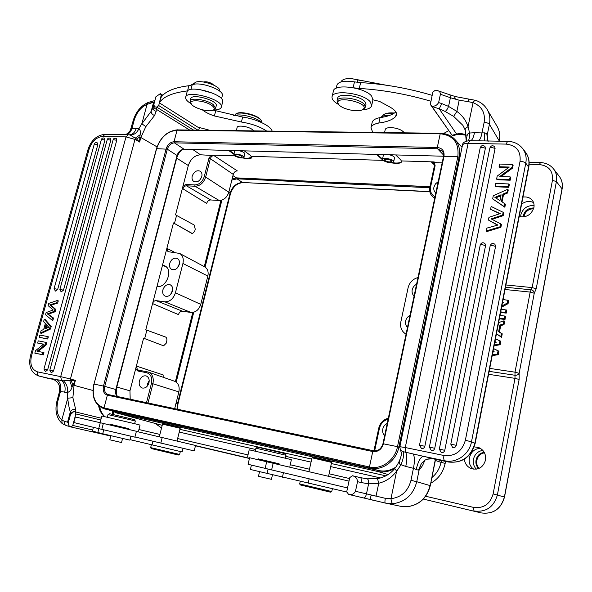 <?xml version="1.0" encoding="UTF-8"?>
<svg xmlns="http://www.w3.org/2000/svg" width="592" height="592" viewBox="0 0 592 592"><rect width="100%" height="100%" fill="white"/><g stroke="black" fill="none" stroke-linecap="round" stroke-linejoin="round"><path stroke-width="0.89" d="M57.047 400.695L57.927 400.873C55.937 409.42 57.232 415.784 61.812 419.98L62.116 423.502C56.336 418.07 54.642 410.471 57.047 400.695L59.444 391.867C60.554 385.303 57.949 380.908 51.637 378.68L57.002 379.642C60.391 382.306 61.538 386.287 60.451 391.571L59.444 391.867C59.94 382.484 57.838 383.823 57.002 381.855L53.931 379.524M75.28 411.862L75.732 409.686L72.883 397.676L67.732 398.224L61.82 419.965L64.461 421.386C64.062 423.591 64.728 425.026 66.482 425.685L62.153 423.532M67.732 398.224C68.361 404.136 69.234 408.695 70.337 411.899L70.751 413.793M101.262 418.218L75.043 411.817C73.156 411.403 71.639 412.35 70.455 414.666L68.376 422.414C68.243 424.982 69.101 426.506 70.959 426.973L110.748 436.045M75.043 411.817L75.835 413.986L75.376 411.884M73.475 411.832L70.455 414.666M197.595 129.959L158.723 105.546L157.013 107.263L193.443 130.025M153.106 107.552L153.646 104.917C153.328 106.967 154.179 108.395 156.214 109.217L157.013 107.263M162.844 95.208L160.314 93.654L155.925 96.762L153.95 104.029C153.898 106.168 154.823 107.189 156.71 107.1L157.006 107.263M153.091 107.655L151.16 111.355M104.31 416.516C101.239 413.675 99.352 410.115 98.649 405.846M100.788 420.002L76.124 414.015M75.665 411.706L73.275 411.647L71.299 413.009M70.959 426.973L72.772 425.419L71.306 427.069M72.772 425.426L75.843 413.978M98.723 428.623L73.83 422.54L75.317 416.975L100.27 422.725L98.723 428.623L134.909 437.155L136.412 431.279L100.27 422.725M73.045 425.515L92.707 430.029M134.954 436.985L194.206 450.912L195.538 445.465L136.375 431.413M160.817 443.105L162.215 437.518M93.418 427.343L92.426 431.087L102.734 433.758L129.9 440.137L130.899 436.245M130.025 439.649L182.144 451.948L183.032 448.344M179.613 454.449L178.703 455.011L175.92 454.441L151.189 448.529L150.649 447.619L179.613 454.449L180.323 451.57M110.822 435.742L109.772 439.775L121.523 442.535L122.566 438.502M177.023 441.018L180.168 428.349L177.896 427.713L162.497 424.153L159.307 436.829M163.333 423.643L179.739 427.631M312.909 457.239L331.106 461.59M395.167 467.969C389.654 471.58 383.845 472.742 377.748 471.476L116.55 412.913L111.903 410.796M331.609 462.396L312.014 457.801L312.761 457.327M251.408 465.127L250.394 469.478L347.112 492.107M331.764 491.545L330.787 492.174L329.559 491.952L300.285 484.929L299.663 483.923L331.764 491.545L332.356 488.866M259.525 471.765L258.482 476.249L262.012 477.167L271.439 479.32L272.468 474.836M349.014 481.126L249.609 457.734L248.07 464.298L347.541 487.941M279.091 463.788L258.423 458.904M258.408 458.963L279.076 463.847M289.873 466.318L291.36 459.755L288.437 458.941L249.202 449.802L247.663 456.351M255.936 448.174L257.527 447.175L285.033 453.657L286.025 455.278L255.929 448.174L255.256 451.067M349.783 477.537L346.764 491.552L348.473 494.372L363.74 497.961C364.879 497.946 365.789 496.577 366.478 493.861L368.601 483.834L378.747 483.257C386.206 481.355 392.17 477.278 396.647 471.01L390.979 498.693M360.484 477.655L367.21 478.817C368.328 479.261 368.786 480.933 368.601 483.834L361.024 482.517C361.512 479.764 361.327 478.136 360.469 477.655L352.477 475.768C355.592 476.501 357.272 478.477 357.524 481.688L355.474 491.271C353.935 494.076 351.596 495.112 348.473 494.372M392.888 503.711C391.904 503.237 391.275 501.572 390.986 498.708C401.428 497.295 408.095 491.168 410.981 480.327L416.746 481.718C413.305 494.675 405.357 502.001 392.888 503.711L385.303 503.067C384.807 502.689 384.815 501.106 385.34 498.323L390.979 498.649M401.472 454.33L400.821 457.054C399.045 462.13 399.097 464.683 400.984 464.727C403.367 458.911 404.107 454.567 403.211 451.681L400.407 450.038C401.369 452.355 401.724 453.812 401.48 454.412M367.247 478.824L377.489 478.625C384.534 477.352 390.269 473.992 394.694 468.561L396.647 471.01M400.821 457.054L401.487 454.205M400.629 506.286L407.163 506.708M349.798 477.544L352.477 475.768M416.198 469.56L413.438 468.309C414.785 461.642 414.711 456.869 413.216 453.983L423.458 456.328C420.557 456.898 418.137 461.309 416.198 469.56L418.426 470.122L419.24 469.426L421.415 463.455M418.426 470.122L421.452 463.395L425.063 460.117L426.839 459.222L432.678 458.733M432.715 458.741L433.351 458.704M478.543 140.829C480.075 139.712 481.222 137.078 481.977 132.911L484.818 132.86L486.839 133.777L487.527 140.741M488.089 141.525L487.201 135.087L487.031 139.401L487.638 140.985M499.211 141.185L499.308 140.726C500.299 135.479 499.567 130.699 497.11 126.392C499.663 130.891 500.425 135.82 499.411 141.192L489.399 124.276L487.201 135.087L486.913 133.836M426.839 459.222L430.88 458.497M406.956 506.722C419.069 505.146 426.78 498.101 430.081 485.581L416.746 481.718L419.24 469.426C421.23 468.131 423.065 465.097 424.745 460.317M455.411 96.592C454.493 98.072 453.598 98.598 459.2 100.24L450.401 97.717L449.979 94.853L455.418 96.585L475.731 100.374C480.719 102.083 484.53 105.124 487.172 109.505C489.695 113.93 490.442 118.851 489.399 124.276C488.511 123.21 486.75 122.566 484.138 122.352L481.977 132.911L474.451 132.726C473.548 137.3 472.312 139.956 470.751 140.689M474.451 132.726L469.552 133.03C467.747 132.934 466.688 135.376 466.392 140.363L466.37 141.133M466.392 140.363L466.274 141.162M501.165 176.527L512.561 168.098L512.006 167.432L512.591 164.443L499.618 164.043L499.078 166.729L499.655 167.395L508.454 167.677M512.561 168.098L513.153 165.116L512.591 164.443M499.078 166.729L509.283 167.055L497.206 176.09L496.614 179.073L497.191 179.716L510.171 180.234L510.704 177.519L510.141 176.867L499.781 176.475L512.006 167.432M495.208 186.117L495.785 186.754L508.772 187.324L509.305 184.608L508.743 183.957L495.748 183.416L495.208 186.117L508.202 186.687L508.743 183.957M492.655 198.89L504.843 207.23L505.45 204.173L501.468 201.458L502.934 194.072L507.085 192.356L507.684 189.307L493.291 195.708L492.655 198.89L504.273 206.615L504.88 203.559M502.09 201.842L503.503 194.701L507.655 192.985L508.254 189.943L507.684 189.307M492.063 219.366L503.185 215.658L502.608 215.059L503.148 212.306L491.145 206.453L490.568 209.324L500.284 213.571L488.977 217.316L488.43 220.054L497.554 225.152M490.568 209.324L499.826 213.727M503.185 215.658L503.725 212.913L503.148 212.306M486.247 230.976L486.846 231.553L500.891 227.306L501.431 224.538L500.854 223.946L500.307 226.714L486.247 230.976L486.816 228.12L497.902 225.056L488.43 220.054M485.381 148.259L484.959 146.446C482.887 144.959 481.303 145.395 480.216 147.756L481.984 147.186L485.381 148.259L424.849 446.279C424.272 448.077 423.125 448.795 421.408 448.433L419.513 445.132L424.849 446.279M495.082 148.474L494.668 146.668C492.581 145.144 490.975 145.58 489.865 147.97L491.671 147.386L495.082 148.474L434.75 448.285C434.165 450.098 433.004 450.815 431.265 450.445L429.363 447.123L434.75 448.285M485.566 245.65L484.9 243.453C482.769 242.18 481.215 242.683 480.238 244.947L482.066 244.614L485.566 245.65L444.762 450.312C444.17 452.14 443.001 452.865 441.232 452.48L439.323 449.143L444.762 450.312M495.563 246.435L494.912 244.244C492.759 242.942 491.182 243.43 490.183 245.732L492.048 245.391L495.563 246.435L456.291 445.325C455.685 447.189 454.478 447.907 452.673 447.485L450.801 444.163L456.291 445.325M510.171 180.234L509.608 179.583L510.141 176.867M496.614 179.073L509.608 179.583M508.772 187.324L508.202 186.687M501.106 194.798L494.905 197.388L499.966 200.555L501.106 194.798M495.733 197.906L500.921 195.745M503.503 194.701L502.934 194.072M507.655 192.985L507.085 192.356M504.843 207.23L504.273 206.615M500.891 227.306L500.307 226.714M502.608 215.059L491.138 218.885L500.854 223.946M413.216 453.983L403.211 451.681M396.67 471.247L400.984 464.727L405.772 466.415C407.133 459.977 407.096 455.285 405.683 452.347L405.276 447.537L443.956 455.5C443.497 458.378 443.763 460.132 444.755 460.776L448.336 462.004L423.458 456.328L444.755 460.776C456.38 463.506 469.301 454.449 471.491 441.817L475.169 443.386C471.084 457.179 462.167 463.395 448.418 462.019L448.336 462.004C461.886 463.366 470.736 457.105 474.888 443.216L528.582 166.663C529.574 161.083 528.508 156.221 525.4 152.07C528.671 156.458 529.788 161.512 528.767 167.233L525.785 163.148L471.491 441.817L465.371 440.278L520.042 161.327C522.788 161.505 524.704 162.112 525.785 163.148C526.784 157.524 525.718 152.632 522.595 148.459C518.866 143.908 513.893 141.532 507.662 141.333L506.027 144.1C516.283 145.292 520.96 151.027 520.042 161.327M466.318 135.176L456.61 134.073C459.681 133.259 462.84 133.54 466.089 134.924L466.304 135.028M475.864 100.418L475.746 100.359C474.873 100.24 473.985 101.01 473.067 102.675L467.998 126.784C466.274 120.768 462.559 115.632 456.861 111.385M473.06 102.682L467.976 101.595L469.042 99.086M445.088 111.422L453.679 116.417L456.854 111.385L448.558 106.397L441.824 103.607L439.22 108.81L445.088 111.422C446.412 110.645 447.574 108.972 448.558 106.397L450.401 97.717L440.404 94.261C440.381 92.285 439.36 91.05 437.333 90.546L435.401 90.184L432.848 92.1M465.268 130.21L466.23 141.177M463.114 125.748L465.164 129.996C464.979 128.886 465.926 127.82 467.998 126.784M453.679 116.417L462.752 125.208L464.024 127.332M468.109 126.592L469.552 133.03C469.611 137.196 469.153 139.771 468.168 140.748M453.442 135.546L452.103 135.242L456.61 134.073L439.22 108.81L431.945 106.486L430.34 104.436L452.081 135.242L431.938 106.486M431.96 106.486L431.923 106.286C434.965 106.382 437.199 105.139 438.628 102.557L440.404 94.261M432.841 92.086L430.34 104.451M431.931 106.294L430.229 104.229M448.736 130.699L443.512 133.526M372.782 132.401L370.962 127.805C371.502 125.519 374.129 123.928 378.836 123.025C386.82 122.011 392.429 119.85 395.663 116.543L396.559 114.892C396.936 112.369 394.694 109.735 389.832 106.989L379.642 101.432L372.96 99.811M395.863 111.969C392.459 114.789 387.183 116.668 380.057 117.608L378.836 123.025M380.057 117.608C375.343 118.533 372.716 120.154 372.161 122.477L370.984 127.694M385.843 85.144L357.82 79.787C348.422 77.752 342.812 78.425 340.992 81.807L340.962 81.918M389.78 115.344C385.133 115.329 381.981 116.069 380.33 117.571M393.865 113.405C389.255 113.028 385.843 113.435 383.638 114.619L382.062 116.476M394.464 113.028C389.958 112.628 386.628 113.005 384.474 114.16L383.786 114.537M360.935 80.571L352.418 78.773M404.669 132.823L401.916 130.64C399.082 128.93 395.582 127.931 391.401 127.635C387.753 127.532 385.695 128.153 385.244 129.493L384.563 132.556M432.138 95.334C408.191 88.245 384.363 84.005 360.639 82.621L354.467 81.874C344.389 80.386 338.543 81.481 336.922 85.144L336.197 88.245M354.097 87.86L359.3 88.445C383.031 89.888 406.889 94.158 430.865 101.232M372.923 99.996L371.724 96.259C365.479 87.372 333.858 83.243 333.392 91.138L332.075 96.755M338.779 104.592C333.955 101.95 331.712 99.375 332.053 96.859C332.489 89.074 364.132 93.255 370.407 102.046L371.643 105.635C370.918 108.107 367.75 109.513 362.141 109.838M338.594 104.347C331.816 94.158 372.768 103.23 362.504 109.653C358.049 112.539 342.627 109.35 338.95 104.791L337.714 103.126L337.063 100.869C337.396 95.349 359.877 98.331 364.443 104.562L365.353 107.137L365.96 104.458L365.057 101.861C360.506 95.601 338.032 92.633 337.684 98.191L337.077 100.788M365.353 107.137L363.688 109.002M254.057 130.832L251.837 129.189C247.449 126.222 237.333 124.993 237.155 127.384L236.349 130.595M222.318 95.682L222.34 95.601C224.634 90.065 199.252 80.971 192.178 84.878L188.892 85.707C173.722 87.653 164.339 91.738 160.743 97.961L159.418 102.897C162.992 96.77 172.368 92.774 187.523 90.902L187.738 90.879M272.091 131.069C271.277 126.126 256.336 118.911 242.661 117.061L213.209 110.119M199.4 89.466L213.261 93.373M261.568 122.559C257.601 117.934 241.558 113.531 235.202 115.336L233.463 115.64M219.543 91.005L219.558 90.939C221.526 85.966 198.105 78.492 194.62 83.021L190.269 85.485M261.62 122.581L261.205 120.524C258.497 115.751 240.308 111.022 235.816 113.93L234.565 115.477M261.205 120.524L260.709 119.791C258.127 115.248 240.87 110.763 236.6 113.531L235.934 113.871M213.497 84.974L212.683 84.101C209.494 82.118 206.43 81.407 203.507 81.962M202.249 109.779C205.098 112.125 209.146 114.182 214.4 115.951L241.418 122.019C251.718 123.721 260.11 126.71 266.578 130.995M242.661 117.061L241.418 122.019M209.583 130.24L197.698 127.08L159.418 102.897M222.629 102.046L222.659 101.95C225.515 94.431 187.938 83.938 187.042 92.049L185.696 97.155M191.164 103.755L189.107 102.409C186.524 100.485 185.385 98.768 185.673 97.251C186.539 89.251 224.161 99.73 221.327 107.137C220.735 109.032 218.108 109.986 213.46 109.994M216.221 105.857L216.243 105.79C218.226 100.477 191.408 93.018 190.772 98.723L190.15 101.084M191.349 104.044C187.309 98.827 205.38 100.255 212.18 105.753C214.563 107.655 214.918 109.106 213.238 110.105C209.324 112.561 193.739 108.262 191.349 104.044L190.136 101.151C190.439 97.162 207.207 99.7 213.349 104.703L215.614 108.218L214.378 109.527M460.08 145.181L462.034 147.26M505.916 284.967L532.156 287.594L531.15 289.828C533.044 290.213 534.073 291.353 534.25 293.255L519.154 373.293C518.348 374.736 516.957 375.395 514.988 375.261L515.01 372.176L519.154 373.293L519.132 379.457L514.996 378.347L488.578 374.299M501.602 307.189L508.069 303.659L508.691 300.425L503.089 299.537M500.58 312.458L506.241 313.116L506.826 310.112L501.209 309.209M499.352 318.799L505.013 319.48L505.642 316.232L500.025 315.329M496.422 333.903L501.579 337.292L502.245 333.829L499.448 332.105L500.691 325.667L504.021 324.638L504.702 321.101L503.851 320.864L498.619 322.573M492.995 351.544L493.809 351.944M494.868 341.902L495.741 342.272M494.113 345.772L500.144 344.722L500.817 341.244L495.46 338.839L499.981 340.896L499.359 344.122L494.261 345.01M492.211 355.577L498.205 354.741L498.893 351.182L493.573 348.577M506.241 313.116L505.479 312.428L505.997 309.757M508.069 303.659L507.292 303.037L501.831 306.027M507.292 303.037L507.869 300.055M502.571 302.194L503.577 302.297L502.43 302.919M500.691 311.873L505.479 312.428M505.013 319.48L504.251 318.799L504.813 315.891M499.463 318.23L504.251 318.799M501.579 337.292L496.466 333.681M500.817 336.545L501.417 333.451L498.619 331.727L499.907 325.06L503.237 324.031L503.851 320.864M502.245 333.829L501.417 333.451M499.448 332.105L498.619 331.727M500.691 325.667L499.907 325.06M504.021 324.638L503.237 324.031M498.893 351.182L498.057 350.841L497.421 354.157L492.352 354.867M498.205 354.741L497.421 354.157M493.558 348.644L498.057 350.841M494.764 342.428L496.377 342.169L494.934 341.562M492.892 352.055L494.32 351.885L493.047 351.263M500.144 344.722L499.359 344.122M500.817 341.244L499.981 340.896M221.904 200.096L205.091 267.066M193.747 312.25L176.209 382.114M429.762 187.731L237.037 178.836L231.835 180.101M232.153 178.851L236.6 177.963L429.955 186.769M221.112 200.318L204.44 266.703M192.955 312.428L175.558 381.692M438.206 181.603L435.431 183.927L433.921 187.131C433.499 189.403 434.04 191.26 435.542 192.711L435.816 192.948M435.024 196.736C431.331 194.731 429.859 191.468 430.599 186.961L435.12 165.656L434.387 165.871L433.647 163.066L431.635 162.26L442.305 162.171M182.454 149.473C179.605 151.715 177.689 154.608 176.705 158.145L116.816 387.02C115.958 390.483 116.136 393.643 117.349 396.499M244.326 150.864L250.438 155.437L251.837 157.465C251.563 158.316 250.179 158.715 247.678 158.656L242.505 157.953M395.708 154.934L400.799 159.929L401.628 161.675C401.221 162.896 399.215 163.473 395.634 163.414L389.869 162.674M387.242 423.413C384.918 424.494 383.438 426.351 382.795 428.993C382.314 431.664 382.92 433.936 384.622 435.816M130.188 399.223L129.959 390.838L143.597 338.187L163.592 345.824L144.648 338.587M117.172 396.462C115.61 394.701 115.151 392.392 115.81 389.529L177.06 155.489C178.392 151.619 180.738 149.539 184.082 149.236L443.556 156.221M462.019 147.334L454.863 139.423C459.007 144.211 460.421 150.116 459.111 157.146L398.89 447.012C396.248 461.124 382.166 471.195 369.793 468.087L104.088 408.776L115.647 411.766L378.569 470.522C384.571 471.772 390.306 470.655 395.774 467.169M188.33 165.523C190.609 158.863 194.664 155.289 200.488 154.793L213.89 155.563C212.188 155.711 211.004 156.747 210.345 158.678L208.954 158.264L204.255 176.645C202.464 181.877 199.297 184.645 194.761 184.926L186.095 184.482L183.069 185.829L188.33 165.523L176.705 158.145M201.783 176.527C202.309 174.129 201.805 172.353 200.274 171.206C196.759 169.926 194.072 171.554 192.215 176.09C191.675 178.569 192.222 180.375 193.843 181.507C197.328 182.662 199.978 181.004 201.783 176.527M199.867 179.998L201.532 177.334M233.263 174.396L210.345 158.678L205.653 177.06C203.663 182.876 200.148 185.94 195.101 186.258L186.45 185.799C184.785 185.91 183.631 186.931 182.972 188.848L206.675 203.404C207.415 201.213 208.739 200.066 210.656 199.955L219.158 200.481C223.806 200.237 227.025 197.469 228.815 192.185L233.263 174.396C234.003 172.198 235.357 171.029 237.318 170.888L213.89 155.563M182.972 188.848L183.069 185.829L175.55 214.859L176.564 215.421L174.462 223.48L173.463 222.925L166.877 248.337L167.943 251.637L179.65 253.428C182.795 255.426 183.883 258.778 182.921 263.484L175.424 292.833C173.36 298.871 169.8 301.868 164.746 301.802L156.073 300.618C154.416 300.603 153.247 301.587 152.566 303.578L145.78 329.774L146.86 330.173L144.67 338.587M228.593 150.435L233.936 154.253M208.954 158.264L211.033 155.111L234.595 155.837M229.444 150.457L234.062 153.757M239.161 150.723C242.69 151.589 244.57 152.618 244.785 153.802M233.825 154.704L236.067 154.031C240.537 154.564 243.149 155.652 243.911 157.294C241.98 158.434 238.894 157.968 234.661 155.881L233.825 154.704L234.721 151.145L235.372 150.62M243.423 157.761L247.552 158.656M247.767 158.308L251.859 157.265M236.134 155.925C238.879 157.28 240.877 157.583 242.135 156.843L241.44 155.977C238.672 154.704 236.726 154.431 235.594 155.163L236.134 155.925M382.906 160.358L251.415 156.347M382.476 159.744L382.025 159.366L382.143 158.826L382.506 159.13M376.586 154.423L382.025 159.366M377.341 154.445L382.143 158.826M383.313 155.496L384.526 154.638M389.122 154.756C392.607 155.585 394.42 156.614 394.546 157.857M391.889 162.645L395.552 163.022L395.471 163.407M395.634 163.414L395.552 163.022M395.715 163.029C399.008 163.096 400.984 162.563 401.65 161.438M382.965 160.41L382.447 159.389C382.632 157.006 394.442 159.44 393.695 161.712C391.127 163.274 387.545 162.837 382.965 160.41M384.748 160.462C387.723 162.038 390.039 162.326 391.704 161.313L391.504 160.787C388.618 159.107 386.258 158.782 384.415 159.803L384.748 160.462M401.524 160.928L434.202 161.919L435.12 165.656M416.576 284.249C414.282 285.433 412.831 287.283 412.217 289.791C411.758 292.33 412.387 294.409 414.089 296.037M410.004 315.432C407.703 316.594 406.245 318.444 405.624 320.99C405.165 323.55 405.779 325.674 407.488 327.354M405.957 334.14L405.957 334.14C401.657 331.461 399.955 327.406 400.828 321.981L408.095 287.764C409.509 282.428 412.809 279.017 417.989 277.537M163.148 377.252L163.155 374.921L137.026 366.3L135.635 368.927L137.869 371.021L138.691 370.192M174.684 408.65L178.873 391.882C179.835 386.591 178.407 383.046 174.596 381.255L148.37 372.094C152.484 374.048 154.001 377.933 152.906 383.764L151.434 383.401C152.44 377.637 150.805 374.055 146.527 372.671L137.869 371.021M147.452 385.947L147.682 383.557L149.206 380.53M139.386 381.004C138.72 384.593 139.69 386.939 142.295 388.026C145.403 388.456 147.623 386.746 148.962 382.891C149.621 379.398 148.703 377.074 146.217 375.935C143.057 375.387 140.778 377.074 139.386 381.004M179.65 253.428L204.751 266.874C207.666 268.716 208.695 271.772 207.844 276.042L200.762 304.377C198.912 309.853 195.663 312.539 191.009 312.458L182.491 311.244C180.567 311.214 179.228 312.332 178.458 314.596L152.566 303.578L156.984 286.521C166.515 288.319 173.515 269.471 164.717 265.793L162.519 265.149L166.877 248.337L174.958 252.495M146.846 330.173L165.56 337.026C166.744 337.677 167.144 339.024 166.759 341.059L166.204 343.234L163.592 345.824M156.984 286.521L162.519 265.149L166.544 267.14M179.28 264.446C179.864 261.62 179.198 259.622 177.289 258.438C173.885 257.461 171.354 259.118 169.704 263.41C169.105 266.319 169.815 268.346 171.835 269.501C175.195 270.352 177.681 268.672 179.28 264.446M172.472 291.064C173.071 288.097 172.346 286.025 170.311 284.841C166.959 283.96 164.48 285.625 162.889 289.836C162.275 292.892 163.044 294.994 165.183 296.141C168.498 296.895 170.933 295.208 172.472 291.064M170.592 294.52L172.672 289.932M177.334 267.969L179.435 263.714M192 233.352L174.462 223.48L191.653 233.322M176.549 215.414L194.139 224.982L195.249 229.185L194.716 231.272L192.541 233.529M523.846 216.894C524.993 211.788 528.249 209.043 533.621 208.665M533.814 207.97C527.605 208.014 524.038 211.018 523.121 216.983M520.679 216.894L520.849 214.785C522.891 208.317 527.302 205.254 534.088 205.587M519.199 216.554C526.525 217.745 531.431 214.726 533.91 207.511C534.421 204.573 533.769 202.035 531.964 199.911C529.64 197.469 526.643 196.537 522.973 197.106M479.18 468.346C473.97 463.366 477.485 453.294 484.545 452.924M484.367 452.569C476.723 452.392 472.823 463.551 478.824 468.501M476.279 469.182C473.77 466.355 472.83 463.04 473.459 459.244C474.74 454.168 477.862 451.208 482.828 450.357M464.335 459.2C464.92 463.751 467.251 466.896 471.321 468.627C478.432 470.277 483.153 467.465 485.492 460.184C486.18 454.175 483.916 449.957 478.691 447.515L474.214 446.893M128.827 428.667L110.09 424.227M110.075 424.279L128.812 428.712M138.558 430.961L140.052 425.1L135.701 423.946L101.839 416.021L100.292 421.896M134.643 423.687L135.316 421.082L131.372 420.017L108.033 414.592L107.352 417.197M134.451 419.639L109.513 413.697L108.04 414.592M147.068 104.303C140.903 107.189 136.626 112.443 134.229 120.072L133.237 120.487C135.879 111.881 140.807 105.887 148.03 102.497L147.068 104.303L141.851 123.787L151.16 111.348L153.617 102.224L147.068 104.34M154.838 100.499L152.196 101.336L150.168 103.393M198.623 130.092L199.77 127.569M158.723 105.539L161.216 95.208L160.314 93.647M158.486 105.361L156.702 107.1M161.209 95.223L162.252 95.852M160.624 93.78L161.446 95.327M153.106 107.581C153.025 109.557 154.038 110.822 156.14 111.385L154.593 115.492L145.839 126.621L140.844 137.507L139.86 137.033L140.126 134.754C140.822 132.009 140.4 130.018 138.868 128.775C136.819 133.022 133.903 135.094 130.136 134.983L136.449 138.994L139.86 137.033L139.623 142.028L136.449 138.994M145.839 126.621L141.851 123.787M140.126 134.754L135.353 138.047L70.433 378.998L75.376 380.375L74.044 385.325L72.883 397.676M156.14 111.385L156.214 109.217L189.588 129.974M130.144 130.654L131.098 128.39L131.942 128.464C130.847 131.942 128.915 134.021 126.148 134.71M38.147 351.456L46.08 344.981L46.753 342.546L38.243 340.859L37.629 343.057L43.608 344.152L35.498 350.708L34.824 353.15L42.335 354.586L42.95 352.366L37.03 351.241L45.081 344.67L45.762 342.22M34.824 353.15L43.342 354.889L43.956 352.677L42.95 352.366M37.629 343.057L43.475 344.263M39.227 337.336L47.737 339.001L48.344 336.796L47.353 336.471L39.834 335.146L39.227 337.336L46.738 338.676L47.353 336.471M40.419 333.037L41.418 333.37L50.498 329.026L51.208 326.451L45.251 319.584L44.259 319.236L50.224 326.111L49.506 328.686L40.419 333.037L41.1 330.602L43.69 329.455L45.332 323.543L43.586 321.671L44.259 319.236M51.904 320.028L52.888 320.376L53.524 318.067L48.292 314.204L55.293 311.688L55.9 309.505L50.868 305.169L57.668 303.111L58.29 300.854L57.313 300.492L56.691 302.749L49.883 304.813L54.915 309.15L54.316 311.333L47.308 313.856L52.547 317.726L51.904 320.028L45.517 314.744L46.117 312.569L53.199 309.986L48.063 305.583L48.67 303.415L57.313 300.492M49.817 370.215L51.304 372.834L53.509 371.051L116.75 140.289L116.276 138.476C114.826 137.847 113.782 138.239 113.161 139.66L49.817 370.215L53.509 371.051M43.949 369.023L45.436 371.635L47.626 369.859L110.83 140.163L110.356 138.35C108.913 137.729 107.885 138.128 107.263 139.534L43.949 369.023L47.626 369.859M59.866 289.399L61.161 291.923L63.485 290.161L104.962 140.038L104.495 138.232C103.06 137.618 102.031 138.01 101.417 139.409L59.866 289.399L63.485 290.161M54.087 288.6L55.382 291.109L57.683 289.355L97.813 144.707L97.347 142.894C95.919 142.295 94.898 142.687 94.283 144.071L54.087 288.6L57.683 289.355M43.342 354.889L42.335 354.586M46.08 344.981L45.081 344.67M47.737 339.001L46.738 338.676M44.829 328.967L48.736 327.213L46.109 324.349L44.829 328.967M46.065 328.412L46.938 325.26M50.498 329.026L49.506 328.686M51.208 326.451L50.224 326.111M53.524 318.067L52.547 317.726M48.292 314.204L47.308 313.856M55.293 311.688L54.316 311.333M55.9 309.505L54.915 309.15M50.868 305.169L49.883 304.813M57.668 303.111L56.691 302.749M141.851 123.632L138.868 128.775L136.204 128.449C134.895 132.438 132.615 134.569 129.359 134.828M53.694 379.479L39.131 376.068C37.666 375.432 37.141 374.04 37.577 371.88L60.687 376.63L126 136.893L128.19 134.747L130.136 134.983M92.907 390.468L72.957 385.044L75.376 380.375L69.738 380.552L71.98 387.286L72.957 385.044L71.151 380.545M57.927 400.873L60.451 391.571L67.577 392.422C69.73 391.726 71.195 390.017 71.98 387.286M67.643 398.386L67.577 392.422C67.969 387.464 66.556 383.586 63.337 380.797L69.738 380.552L70.433 378.998L60.687 376.63L61.538 380.538L57.002 379.642M63.337 380.797L61.538 380.538C64.713 383.276 65.779 387.205 64.72 392.318M43.815 377.393L53.657 379.465M66.526 425.7L70.108 426.603L66.489 425.685M68.228 422.873L67.577 422.155L68.332 422.348M64.461 421.386L67.577 422.155L70.337 411.899C71.543 409.716 73.341 408.976 75.732 409.686M70.396 414.659L68.376 422.414M153.646 104.917L153.95 104.029M155.8 97.147L153.668 104.858M154.719 100.951L153.617 102.224L154.623 101.313M103.348 423.435L101.794 429.363M102.734 433.758L103.763 429.844M98.842 428.652L97.828 432.508M152.899 441.232L151.974 444.895M388.086 474.547L377.748 471.476M116.55 412.913L162.193 425.345M179.924 429.348L311.725 459.103M331.365 463.543L385.851 475.842M309.157 478.869L308.173 483.287M282.436 477.204L283.442 472.764M268.072 469.101L267.044 473.556M265.142 468.413L266.696 461.708M271.61 469.944L273.156 463.233M360.454 477.648L352.536 475.761M361.024 482.517L357.524 481.688M355.474 491.271L376.046 496.118L378.747 483.257L377.496 478.625M363.762 497.968L374.329 500.447C367.506 499.567 371.946 496.555 370.622 496.111C370.851 495.541 372.657 495.548 376.046 496.118L385.34 498.323M435.357 459.288L430.28 485.655L435.564 459.333M374.677 500.529L385.303 503.067M410.981 480.327L413.438 468.309L405.772 466.415M448.507 462.034L432.552 458.704M484.818 132.86C484.078 136.656 484.056 139.342 484.774 140.933M465.371 440.278C462.019 451.489 454.878 456.558 443.956 455.5M469.989 140.696L468.117 143.382C464.779 143.382 462.9 143.982 462.463 145.195M506.027 144.1L468.117 143.382L405.276 447.537L399.866 446.716L462.456 145.232C462.544 142.605 465.001 141.088 469.833 140.674L507.662 141.333M473.067 102.668C481.777 106.168 485.462 112.732 484.138 122.352M467.976 101.595L459.2 100.24L456.854 111.385M438.628 102.557L441.824 103.607M396.425 113.131L395.663 116.543M357.82 79.787L357.235 82.31M372.042 83.487L372.25 82.577M353.128 87.668L354.467 81.874M359.3 88.445L360.639 82.621M188.892 85.707L187.523 90.902M192.178 84.878L190.972 89.466M235.202 115.336L235.054 115.936M194.294 84.256L194.62 83.021M215.673 111L214.4 115.951M435.335 460.465L441.025 462.359L441.38 460.554M489.725 368.394L515.01 372.176L530.173 292.078L505.035 289.495M489.147 371.347L514.988 375.261L514.996 378.347L493.136 493.906L504.399 497.021L562.03 188.804L556.399 181.589L536.211 288.77L534.25 293.255L530.173 292.078L531.15 289.828L505.479 287.224M445.569 461.427L445.177 463.381L441.025 462.359C439.656 468.605 436.622 473.674 431.908 477.552M552.44 180.345C553.187 171.014 548.836 165.753 539.386 164.561L540.474 162.585C545.957 162.83 550.316 164.946 553.557 168.927C556.273 172.561 557.22 176.779 556.399 181.589L552.44 180.345L532.156 287.594L536.211 288.77M539.386 164.561L529.13 164.25M562.03 188.804C562.844 184.031 561.897 179.827 559.181 176.201C561.956 179.909 562.925 184.186 562.104 189.018L562.03 188.804M504.399 497.021L504.502 497.058C500.973 509.15 493.188 514.433 481.148 512.909C493.099 514.426 500.847 509.127 504.399 497.021M481.148 512.909L423.324 499.078M519.132 379.457L497.391 494.934C493.802 507.144 485.995 512.487 473.985 510.97L473.504 507.388C483.583 508.639 490.132 504.147 493.136 493.906M249.484 458.275L195.501 445.606M195.456 445.806L249.432 458.489L195.456 445.806M138.92 429.54L159.914 434.424M177.637 438.546L248.004 454.915M290.228 464.742L309.468 469.219M329.115 473.792L349.569 478.551M425.67 496.259L473.504 507.388M113.331 414.481L113.479 411.788M175.994 403.411L177.467 403.84L230.081 193.184L228.771 192.348M177.089 409.153L177.467 403.84L177.948 404.018L230.473 193.665L230.081 193.184C232.338 186.458 236.482 182.891 242.505 182.506L429.836 191.734M434.469 164.968L431.635 162.26M429.962 187.331L430.599 186.961M434.728 198.12L432.804 196.84C430.118 194.331 429.141 191.105 429.873 187.153L434.387 165.871M443.408 156.947L442.705 156.199M374.64 450.904L379.428 428.327C380.693 423.465 383.586 420.453 388.108 419.291M379.428 428.327L378.725 428.238C380.116 422.888 383.313 419.565 388.322 418.27M116.816 387.02L129.959 390.838M443.667 155.134L437.562 148.784L437.296 147.482L174.011 141.747C170.274 142.102 167.647 144.455 166.145 148.799L103.482 386.028C102.579 390.868 103.874 393.917 107.367 395.167L104.014 407.91C94.949 404.543 91.619 396.596 94.017 384.075L104.754 386.347C103.94 390.542 105.028 393.266 108.003 394.516L108.203 394.561M177.06 155.489L167.329 149.206L104.754 386.347L115.81 389.529M383.083 443.748L397.498 446.657C394.945 460.258 381.389 469.974 369.46 466.984L372.738 451.541L373.448 450.756L108.225 394.568L107.367 395.167L372.738 451.541C378.088 452.073 381.655 449.476 383.416 443.748L443.985 156.288C444.562 151.041 442.335 148.104 437.296 147.482L440.211 133.762L177.052 130.21L174.011 141.747L174.418 142.85L184.082 149.236M440.825 133.4C446.553 133.54 451.23 135.553 454.863 139.423C451.163 135.487 446.42 133.444 440.633 133.296L440.211 133.762C453.376 135.257 459.251 142.894 457.831 156.665L443.497 156.525L443.556 153.683L442.587 151.315L437.562 148.784L174.418 142.85C171.051 143.168 168.683 145.284 167.329 149.206L156.466 148.651L94.017 384.075L156.658 148.548C160.543 137.314 167.336 131.202 177.052 130.21L177.57 129.818C167.462 130.839 160.425 137.115 156.466 148.651M399.785 447.315L397.498 446.657L457.831 156.665L459.829 157.909M443.497 156.525L382.965 443.697C381.285 448.928 378.11 451.282 373.448 450.756L373.471 450.764M115.647 411.766L104.495 408.872L104.014 407.91L369.46 466.984L369.793 468.087L378.569 470.522M177.822 129.9L440.633 133.296M192.726 149.473L200.488 154.793M186.095 184.482L186.45 185.799L210.656 199.955M204.255 176.645L205.653 177.06L228.815 192.185M219.158 200.481L195.101 186.258L194.761 184.926M137.026 366.3C136.656 368.209 137.152 369.489 138.506 370.133M147.327 371.828L138.728 370.2L147.393 371.835M146.527 372.671L147.386 371.835M178.873 391.889L152.906 383.764L148 402.997M146.505 402.678L151.434 383.401M156.073 300.618L182.491 311.244M191.009 312.458L164.746 301.802M175.424 292.833L200.762 304.377M207.844 276.042L182.921 263.484M175.41 381.611L192.777 312.45M204.292 266.622L220.934 200.355M232.952 175.646L236.43 177.881L429.97 186.687M232.19 178.688L236.6 177.963M237.037 178.836L242.505 182.506L429.807 191.579M533.547 202.56C529.537 200.74 525.563 201.25 521.619 204.085M480.978 448.721C470.307 447.012 464.557 463.432 473.837 469.219M430.769 483.227C438.376 478.958 443.179 472.342 445.177 463.381M380.515 477.944L330.691 466.592M311.052 462.123L285.781 456.358M255.626 449.491L179.243 432.086M155.097 423.421L161.542 427.942M116.002 412.779L162.134 425.33M154.593 115.492C152.351 114.715 151.212 113.338 151.16 111.348M157.013 146.86L140.844 137.507L139.623 142.028L135.22 139.505L126 136.893L102.764 136.449L104.969 134.347C96.829 135.168 91.198 140.156 88.09 149.295L30.444 355.896L31.457 356.014L89.185 148.977L88.09 149.295M134.229 120.072L131.942 128.464L136.204 128.449M89.185 148.977C91.923 141.281 96.452 137.107 102.764 136.449M53.709 379.487L44.622 377.578M37.577 371.88C31.746 369.771 29.704 364.487 31.457 356.014M116.75 140.289L113.161 139.66M110.83 140.163L107.263 139.534M104.962 140.038L101.417 139.409M97.813 144.707L94.283 144.071M74.947 411.81L73.534 411.817M155.511 97.983L155.874 96.903M104.762 416.62C102.076 414.023 100.388 410.715 99.708 406.697M68.324 422.392C68.901 428.364 70.374 425.811 70.848 426.936M150.649 447.619L151.374 444.747M163.185 423.731L162.497 424.153M179.761 427.668L180.168 428.349M331.143 461.642L331.616 462.396L328.567 476.294M308.928 471.654L312.014 457.801M299.67 483.923L300.225 481.422M278.906 464.587L279.098 463.765M258.23 459.718L258.423 458.881M286.025 455.278L285.366 458.171M348.533 494.401L386.065 503.237M401.472 454.345C400.31 459.658 398.053 464.402 394.701 468.561M360.469 477.655L367.218 478.817M386.169 503.259L400.636 506.293L407.067 506.737C419.284 505.131 427.017 498.109 430.28 485.655M528.767 167.233L475.169 443.386M525.4 152.07L522.595 148.459M426.921 459.192L432.426 458.674M419.513 445.132L480.216 147.756M429.363 447.123L489.865 147.97M439.323 449.143L480.238 244.947M450.801 444.163L490.183 245.732M399.866 446.716L400.318 449.868M487.172 109.505L497.11 126.392M458.119 134.317L453.635 135.487M449.979 94.853L437.333 90.546M372.945 99.893L371.643 105.635M362.504 109.653L363.843 108.921M403.907 132.815L404.025 132.253M221.519 98.82L222.34 95.601M221.327 107.137L222.659 101.95M215.614 108.218L216.243 105.79M213.238 110.105L214.496 109.468M461.138 146.224L462.049 147.193M540.474 162.585L529.122 162.26M553.557 168.927L559.181 176.201M562.104 189.018L504.502 497.058M112.628 411.292L112.354 414.267M434.654 198.461L432.804 196.84M373.929 450.845L378.725 428.238M108.003 394.516L373.448 450.756M93.854 384.06C91.353 396.751 94.764 404.987 104.088 408.776M243.911 157.294L244.799 153.735M383.298 155.563L382.447 159.389M394.538 157.879L393.695 161.712M230.473 193.665C232.945 186.672 237.103 183.002 242.949 182.662M177.948 404.018L177.533 409.25M110.09 424.212L109.897 424.967M128.827 428.645L128.634 429.4M134.451 419.632L135.316 421.082M148.067 102.483L152.151 101.343M133.237 120.487L130.388 130.21M130.159 130.632C126.429 135.257 124.979 134.451 124.964 134.687M30.444 355.896C28.312 366.152 31.021 372.827 38.561 375.935M104.969 134.347L129.026 134.798"/></g></svg>
